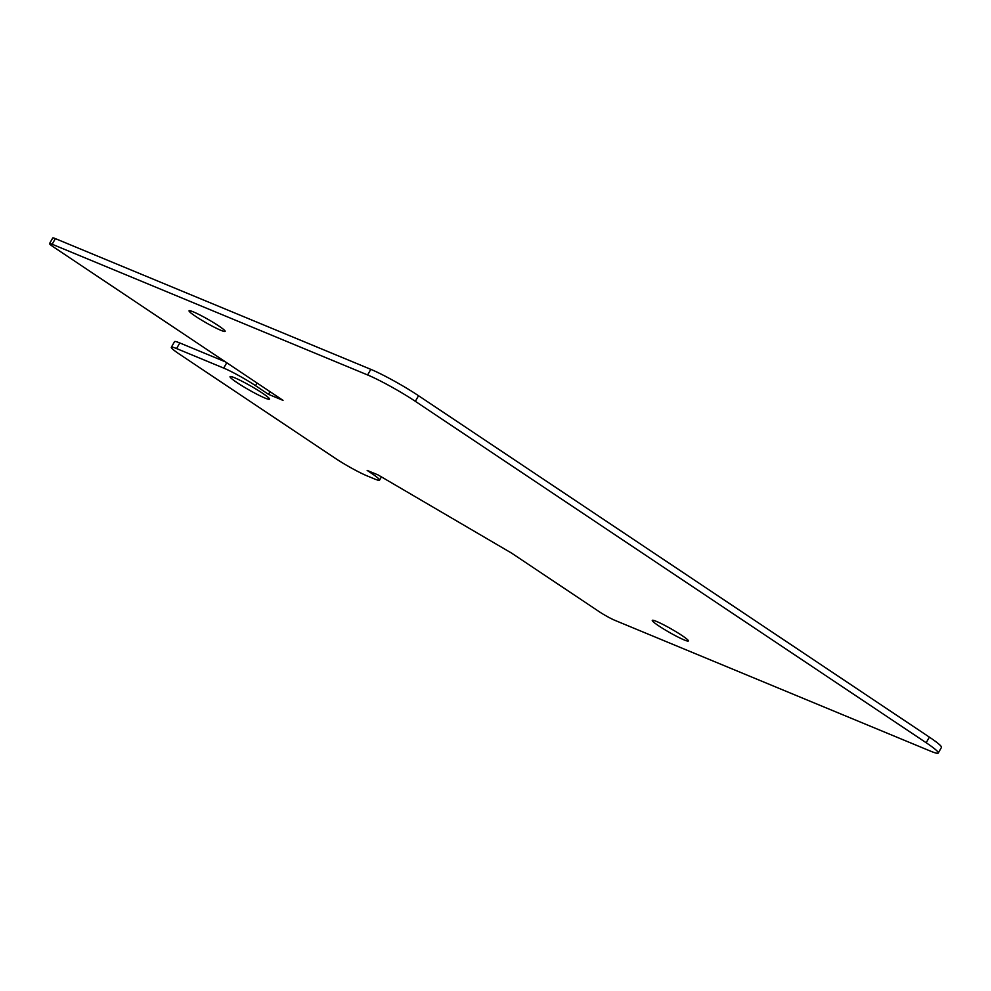 <?xml version="1.0" encoding="UTF-8"?>
<svg xmlns="http://www.w3.org/2000/svg" width="991" height="991" viewBox="0 0 991 991"><rect width="100%" height="100%" fill="white"/><g stroke="black" fill="none" stroke-linecap="round" stroke-linejoin="round"><path stroke-width="1.49" d="M234.632 377.782A22.719 2.143 -150.3 0 0 230.048 376.654A22.719 2.143 -150.3 0 0 242.535 386.118A22.719 2.143 -150.3 0 0 264.931 398.035A22.719 2.143 -150.3 0 0 269.515 399.162A22.719 2.143 -150.3 0 0 257.028 389.698A22.719 2.143 -150.3 0 0 234.632 377.782M49.55 243.588L52.746 237.976A12.982 1.226 29.7 0 1 55.372 238.62L370.807 369.346A38.946 3.679 29.7 0 1 418.536 395.719L929.372 737.131A38.946 3.679 29.7 0 1 941.45 747.412L938.254 753.024A38.946 3.679 29.7 0 1 930.388 751.079L614.953 620.366A12.982 1.226 29.7 0 1 599.047 611.571L511.529 553.077L378.042 474.912L367.165 470.415L371.489 473.302A25.964 2.453 29.7 0 1 379.541 480.152A25.964 2.453 29.7 0 1 374.313 478.864L367.054 475.866A25.964 2.453 29.7 0 1 335.243 458.276L179.383 354.121A25.964 2.453 29.7 0 1 171.332 347.259A25.964 2.453 29.7 0 1 176.571 348.559L223.706 368.095A25.964 2.453 29.7 0 1 255.529 385.672L268.511 394.356L283.017 400.364L53.576 247.019A12.982 1.226 29.7 0 1 49.55 243.588A12.982 1.226 29.7 0 1 52.164 244.244L367.611 374.957A38.946 3.679 29.7 0 1 415.34 401.33L926.176 742.742A38.946 3.679 29.7 0 1 938.254 753.024M171.332 347.259L174.54 341.647A25.964 2.453 29.7 0 1 179.78 342.948L225.378 361.839M220.956 330.337A20.774 1.97 29.7 0 1 200.467 319.449A20.774 1.97 29.7 0 1 189.058 310.79A20.774 1.97 29.7 0 1 193.245 311.831A20.774 1.97 29.7 0 1 213.722 322.719A20.774 1.97 29.7 0 1 225.143 331.378A20.774 1.97 29.7 0 1 220.956 330.337M684.174 639.926A20.774 1.97 29.7 0 1 663.685 629.025A20.774 1.97 29.7 0 1 652.276 620.366A20.774 1.97 29.7 0 1 656.463 621.407A20.774 1.97 29.7 0 1 676.94 632.295A20.774 1.97 29.7 0 1 688.361 640.954A20.774 1.97 29.7 0 1 684.174 639.926M270.035 391.68L268.511 394.356M367.611 374.957L370.807 369.346M415.34 401.33L418.536 395.719M926.176 742.742L929.372 737.131M371.997 472.41L371.489 473.302M176.571 348.559L179.78 342.948M226.753 362.756L223.706 368.095M255.529 385.672L257.053 383.009M52.164 244.244L55.372 238.62M379.541 480.152L381.411 476.894"/></g></svg>
